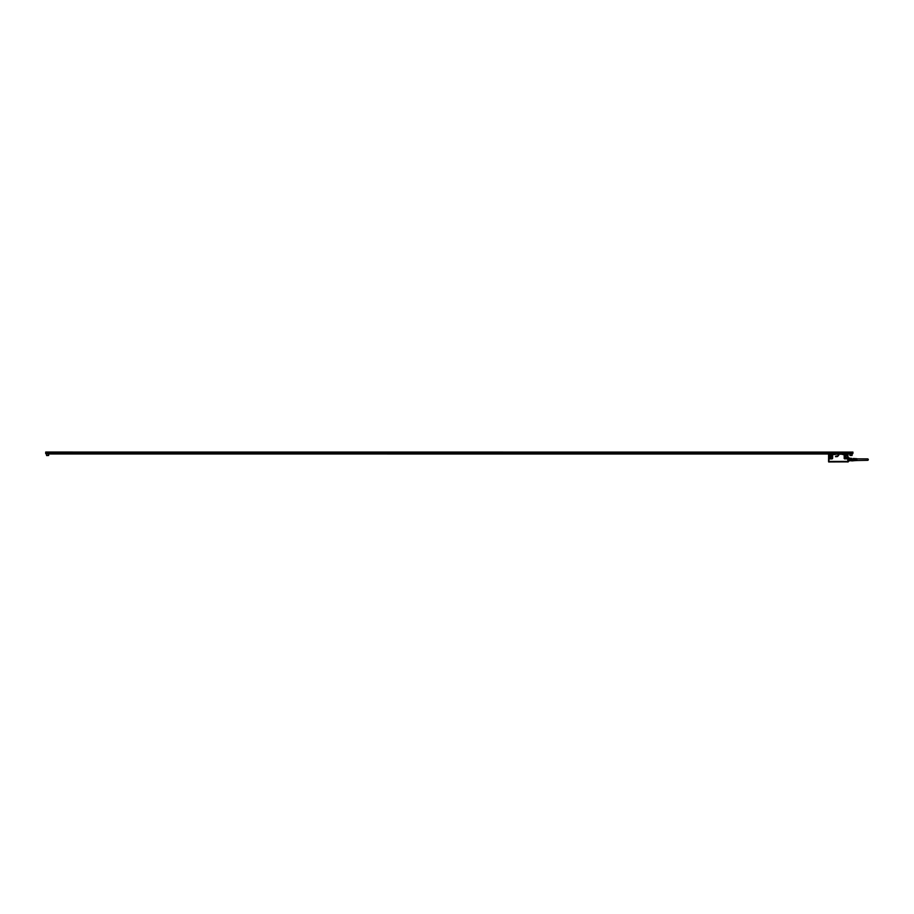 <?xml version="1.0" encoding="UTF-8"?>
<svg xmlns="http://www.w3.org/2000/svg" width="914" height="914" viewBox="0 0 914 914"><rect width="100%" height="100%" fill="white"/><g stroke="black" fill="none" stroke-linecap="round" stroke-linejoin="round"><path stroke-width="1.37" d="M849.186 461.01L849.186 457.88M848.409 458.668L848.226 457.297M830.061 454.692L831.991 454.704L828.587 454.487L828.587 461.444L848.215 461.444L848.192 460.667L848.421 461.25M830.118 454.692L829.524 454.544A0.788 0.788 0 0 0 828.975 454.772L828.975 461.49L848.398 461.387M847.712 458.565L844.913 458.748L847.267 458.897A0.788 0.788 0 0 0 847.815 458.668L847.815 461.49L848.386 461.399M848.009 455.332L848.009 458.108L847.872 454.418L842.537 454.498M828.564 461.444L828.632 454.418M847.861 454.498L846.798 454.418M847.381 454.704L844.913 454.555L847.415 454.566A0.788 0.788 0 0 1 847.815 454.772L847.712 454.875A0.64 0.64 0 0 0 847.381 454.704L847.781 454.487M835.979 456.017L835.476 456.703L835.979 456.017M836.516 455.995L836.424 456.692L836.516 455.995M836.858 456.68L836.618 455.995L836.858 456.68M837.247 455.995L836.881 456.703L837.247 455.995M837.887 456.337L837.281 456.532L837.887 456.337M838.412 454.715L838.081 455.423L838.366 454.715L838.732 455.389L838.058 455.389L838.412 454.715M832.791 454.498L830.552 454.498M834.185 454.247L835.373 454.224L834.162 454.361M845.267 454.498L843.016 454.498M847.746 454.566L842.537 454.258M844.913 458.748L844.273 458.108L844.787 454.704M847.906 455.332L847.906 458.108M845.918 457.708C847.724 457.754 848.123 457.023 847.118 455.515A1.222 1.222 0 0 0 845.45 456.029A1.222 1.222 0 0 0 845.93 457.686C844.902 456.212 845.301 455.48 847.118 455.515A1.234 1.234 0 0 1 847.598 457.206A1.234 1.234 0 0 1 845.918 457.697A1.234 1.234 0 0 1 845.427 456.017A1.234 1.234 0 0 1 847.107 455.526A1.222 1.222 0 0 1 847.609 457.16A1.222 1.222 0 0 1 845.93 457.686M842.605 454.247L835.373 454.155M831.991 454.704A0.64 0.64 0 0 1 832.517 455.332L832.517 458.108A0.64 0.64 0 0 1 831.877 458.748L829.524 458.748A0.64 0.64 0 0 1 829.067 458.565L828.998 458.474M835.065 454.566L832.014 454.566A0.788 0.788 0 0 1 832.654 455.332L832.654 458.108A0.788 0.788 0 0 1 831.877 458.897L829.524 458.897A0.788 0.788 0 0 1 828.975 458.668L829.067 458.565M847.838 461.787L828.564 461.627L848.215 461.856M845.599 454.498L846.627 454.498M828.975 454.441L829.981 454.418M829.067 454.875L828.884 458.108M829.147 457.149L829.672 457.708C831.477 457.754 831.877 457.023 830.872 455.515L829.147 457.149M828.998 454.966L828.747 458.108M828.667 461.536L830.129 461.958L828.655 461.958M846.878 461.89L829.901 461.89M848.089 461.867L829.901 461.958M847.129 461.913L848.146 461.958M846.101 457.366A0.857 0.857 0 0 0 847.369 456.612A0.857 0.857 0 0 0 846.924 455.858A0.857 0.857 0 0 0 845.656 456.612A0.857 0.857 0 0 0 846.101 457.366M829.855 457.366A0.857 0.857 0 0 0 831.123 456.612A0.857 0.857 0 0 0 830.677 455.858A0.857 0.857 0 0 0 829.409 456.612A0.857 0.857 0 0 0 829.855 457.366M828.838 461.958L829.661 461.913M839.955 454.087L836.184 454.155M851.54 458.325L849.506 458.222M851.54 460.885L851.54 459.891L852.991 459.891L852.991 460.885L849.506 460.679M851.437 460.679L849.403 460.553M851.437 459.925L849.403 459.959L849.403 459.262L849.506 459.925L851.437 459.925L851.437 459.285L849.506 459.285M851.54 459.891L851.54 458.657L849.403 458.657M851.437 459.285L849.403 459.262M852.991 460.599L851.54 460.599M851.54 458.611L849.506 458.531M852.991 459.891L851.54 459.319M853.036 460.873L853.036 458.497M852.991 458.611L852.991 459.319M854.11 460.736L854.11 458.474L854.11 460.736M856.886 458.885L867.569 458.885A0.731 0.731 0 0 1 868.3 459.605A0.731 0.731 0 0 1 867.569 460.336L856.886 460.519L856.886 458.702L854.316 458.554M856.567 460.507L856.349 458.691L856.567 460.507M856.03 460.542L855.812 458.657L856.03 460.542M855.493 460.576L855.276 458.622L855.493 460.576M46.683 455.595L48.693 455.458L46.683 455.595M46.557 454.304L46.557 455.458M48.693 454.304L48.693 455.458M46.283 453.961L48.956 453.961M45.917 453.755L852.716 453.755M49.55 453.972L849.083 454.007L49.55 453.972M852.339 453.961L849.666 453.961M45.7 452.087L852.933 452.087L45.7 452.042L45.7 452.75L852.933 452.75L45.7 452.533M45.7 453.264L852.933 453.047L45.7 453.71M849.94 454.304L849.94 455.458L852.077 455.458L852.077 454.304M852.077 455.458L849.94 455.458M842.491 454.224L835.373 454.224M842.799 454.566L844.764 454.566A0.788 0.788 0 0 0 844.125 455.332L844.273 458.108M844.913 458.897A0.788 0.788 0 0 1 844.125 458.108M829.158 457.137A1.234 1.234 0 0 0 831.352 457.206A1.234 1.234 0 0 0 829.421 455.72A1.234 1.234 0 0 0 829.158 457.137M847.05 455.64A1.108 1.108 0 0 1 847.506 457.114A1.108 1.108 0 0 1 845.987 457.594A1.108 1.108 0 0 1 845.541 456.075A1.108 1.108 0 0 1 847.05 455.64M830.849 455.538A1.222 1.222 0 0 0 829.192 456.029A1.222 1.222 0 0 0 830.426 457.823A1.222 1.222 0 0 0 830.849 455.538M846.97 455.778A0.948 0.948 0 0 1 846.444 457.56A0.948 0.948 0 0 1 845.679 456.155A0.948 0.948 0 0 1 846.97 455.778M829.729 457.594A1.108 1.108 0 0 1 829.295 456.075A1.108 1.108 0 0 1 831.363 456.817A1.108 1.108 0 0 1 829.729 457.594M846.935 455.846A0.88 0.88 0 0 1 846.444 457.491A0.88 0.88 0 0 1 845.747 456.189A0.88 0.88 0 0 1 846.935 455.846M830.723 455.778A0.948 0.948 0 0 1 830.198 457.56A0.948 0.948 0 0 1 829.432 456.155A0.948 0.948 0 0 1 830.723 455.778M830.689 455.846A0.88 0.88 0 0 1 830.198 457.491A0.88 0.88 0 0 1 829.501 456.189A0.88 0.88 0 0 1 830.689 455.846M852.933 453.321L45.7 453.321M852.933 452.464L45.7 452.464M849.129 457.811L848.443 457.811M854.11 460.667L853.036 460.667M854.11 458.554L853.036 458.554M856.886 460.519L854.316 460.667"/></g></svg>
